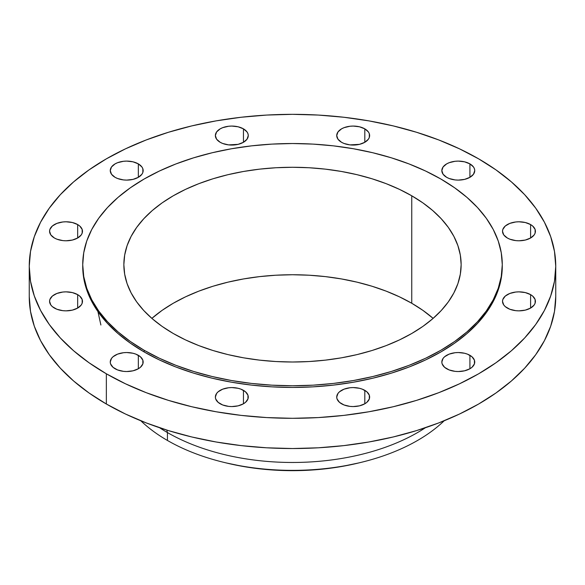 <?xml version="1.0" encoding="UTF-8"?>
<svg xmlns="http://www.w3.org/2000/svg" width="585" height="585" viewBox="0 0 585 585"><rect width="100%" height="100%" fill="white"/><g stroke="black" fill="none" stroke-linecap="round" stroke-linejoin="round"><path stroke-width="0.88" d="M530.602 294.635L530.602 308.068L534.171 304.99L535.107 303.205L535.107 299.498L532.65 296.076L530.602 294.635L525.264 292.58L518.968 291.856L515.758 292.039L509.827 293.458L505.286 296.076L502.829 299.498L502.515 301.355A16.453 9.499 180 0 1 512.672 292.58A16.453 9.499 180 0 1 530.602 294.635A16.453 9.499 180 0 1 535.421 301.355A16.453 9.499 180 0 1 525.264 310.13A16.453 9.499 180 0 1 507.334 308.068A16.453 9.499 180 0 1 502.515 301.355L503.765 304.99L505.286 306.635L509.827 309.253L515.758 310.672L518.968 310.854L525.264 310.13L530.602 308.068L530.602 294.635M469.923 355.322L469.923 368.755L471.963 367.314L474.42 363.892L474.42 360.184L471.963 356.755L467.43 354.137L464.585 353.26L458.289 352.536L455.079 352.718L449.148 354.137L444.607 356.755L443.086 358.4L441.836 362.035A16.453 9.499 180 0 1 451.993 353.26A16.453 9.499 180 0 1 469.923 355.322A16.453 9.499 180 0 1 474.742 362.035A16.453 9.499 180 0 1 464.585 370.81A16.453 9.499 180 0 1 446.655 368.755A16.453 9.499 180 0 1 441.836 362.035L442.15 363.892L444.607 367.314L449.148 369.932L455.079 371.351L458.289 371.533L464.585 370.81L469.923 368.755L469.923 355.322M364.813 390.356L364.813 403.789L366.861 402.348L369.318 398.926L369.318 395.219L366.861 391.789L362.32 389.171L359.475 388.294L353.179 387.57L349.969 387.753L344.038 389.171L339.505 391.789L337.984 393.434L336.726 397.069A16.453 9.499 180 0 1 346.883 388.294A16.453 9.499 180 0 1 364.813 390.356A16.453 9.499 180 0 1 369.632 397.069A16.453 9.499 180 0 1 359.475 405.844A16.453 9.499 180 0 1 341.545 403.789A16.453 9.499 180 0 1 336.726 397.069L337.048 398.926L339.505 402.348L344.038 404.966L349.969 406.385L353.179 406.568L359.475 405.844L364.813 403.789L364.813 390.356M243.455 390.356L243.455 403.789L245.495 402.348L247.952 398.926L247.952 395.219L245.495 391.789L240.961 389.171L238.117 388.294L231.821 387.57L228.611 387.753L222.68 389.171L218.139 391.789L216.618 393.434L215.368 397.069A16.453 9.499 180 0 1 225.525 388.294A16.453 9.499 180 0 1 243.455 390.356A16.453 9.499 180 0 1 248.274 397.069A16.453 9.499 180 0 1 238.117 405.844A16.453 9.499 180 0 1 220.187 403.789A16.453 9.499 180 0 1 215.368 397.069L215.682 398.926L218.139 402.348L222.68 404.966L228.611 406.385L231.821 406.568L238.117 405.844L243.455 403.789L243.455 390.356M138.345 355.322L138.345 368.755L140.393 367.314L142.85 363.892L142.85 360.184L140.393 356.755L135.852 354.137L133.007 353.26L126.711 352.536L123.501 352.718L117.57 354.137L113.037 356.755L111.516 358.4L110.258 362.035A16.453 9.499 180 0 1 120.415 353.26A16.453 9.499 180 0 1 138.345 355.322A16.453 9.499 180 0 1 143.164 362.035A16.453 9.499 180 0 1 133.007 370.81A16.453 9.499 180 0 1 115.077 368.755A16.453 9.499 180 0 1 110.258 362.035L110.58 363.892L113.037 367.314L117.57 369.932L123.501 371.351L126.711 371.533L133.007 370.81L138.345 368.755L138.345 355.322M77.666 294.635L77.666 308.068L81.235 304.99L82.171 303.205L82.171 299.498L79.714 296.076L77.666 294.635L72.328 292.58L66.032 291.856L62.822 292.039L56.891 293.458L52.35 296.076L49.893 299.498L49.579 301.355A16.453 9.499 180 0 1 59.736 292.58A16.453 9.499 180 0 1 77.666 294.635A16.453 9.499 180 0 1 82.485 301.355A16.453 9.499 180 0 1 72.328 310.13A16.453 9.499 180 0 1 54.398 308.068A16.453 9.499 180 0 1 49.579 301.355L50.829 304.99L52.35 306.635L56.891 309.253L62.822 310.672L66.032 310.854L72.328 310.13L77.666 308.068L77.666 294.635M77.666 224.567L77.666 238L81.235 234.921L82.171 233.137L82.171 229.43L79.714 226.007L77.666 224.567L72.328 222.512L66.032 221.788L62.822 221.971L56.891 223.39L52.35 226.007L49.893 229.43L49.579 231.287A16.453 9.499 180 0 1 59.736 222.512A16.453 9.499 180 0 1 77.666 224.567A16.453 9.499 180 0 1 82.485 231.287A16.453 9.499 180 0 1 72.328 240.062A16.453 9.499 180 0 1 54.398 238A16.453 9.499 180 0 1 49.579 231.287L50.829 234.921L54.398 238L56.891 239.185L62.822 240.603L66.032 240.786L72.328 240.062L77.666 238L77.666 224.567M138.345 163.888L138.345 177.321L141.914 174.242L142.85 172.458L142.85 168.751L141.914 166.966L138.345 163.888L133.007 161.826L126.711 161.102L123.501 161.284L117.57 162.703L115.077 163.888L111.516 166.966L110.258 170.601A16.453 9.499 180 0 1 120.415 161.826A16.453 9.499 180 0 1 138.345 163.888A16.453 9.499 180 0 1 143.164 170.601A16.453 9.499 180 0 1 133.007 179.383A16.453 9.499 180 0 1 115.077 177.321A16.453 9.499 180 0 1 110.258 170.601L111.516 174.242L115.077 177.321L117.57 178.505L123.501 179.924L126.711 180.107L133.007 179.383L138.345 177.321L138.345 163.888M243.455 128.854L243.455 142.287L247.016 139.208L248.274 135.566L247.952 133.716L247.016 131.932L243.455 128.854L238.117 126.791L231.821 126.067L228.611 126.25L222.68 127.669L220.187 128.854L216.618 131.932L215.368 135.566A16.453 9.499 180 0 1 225.525 126.791A16.453 9.499 180 0 1 243.455 128.854A16.453 9.499 180 0 1 248.274 135.566A16.453 9.499 180 0 1 238.117 144.349A16.453 9.499 180 0 1 220.187 142.287A16.453 9.499 180 0 1 215.368 135.566L216.618 139.208L220.187 142.287L222.68 143.471L228.611 144.89L238.117 144.349L243.455 142.287L243.455 128.854M364.813 128.854L364.813 142.287L368.382 139.208L369.318 137.424L369.318 133.716L368.382 131.932L364.813 128.854L359.475 126.791L353.179 126.067L349.969 126.25L344.038 127.669L341.545 128.854L337.984 131.932L336.726 135.566A16.453 9.499 180 0 1 346.883 126.791A16.453 9.499 180 0 1 364.813 128.854A16.453 9.499 180 0 1 369.632 135.566A16.453 9.499 180 0 1 359.475 144.349A16.453 9.499 180 0 1 341.545 142.287A16.453 9.499 180 0 1 336.726 135.566L337.984 139.208L341.545 142.287L344.038 143.471L349.969 144.89L359.475 144.349L364.813 142.287L364.813 128.854M530.602 224.567L530.602 238L534.171 234.921L535.107 233.137L535.107 229.43L532.65 226.007L530.602 224.567L525.264 222.512L518.968 221.788L515.758 221.971L509.827 223.39L505.286 226.007L502.829 229.43L502.515 231.287A16.453 9.499 180 0 1 512.672 222.512A16.453 9.499 180 0 1 530.602 224.567A16.453 9.499 180 0 1 535.421 231.287A16.453 9.499 180 0 1 525.264 240.062A16.453 9.499 180 0 1 507.334 238A16.453 9.499 180 0 1 502.515 231.287L503.765 234.921L507.334 238L509.827 239.185L515.758 240.603L518.968 240.786L525.264 240.062L530.602 238L530.602 224.567M469.923 163.888L469.923 177.321L473.484 174.242L474.742 170.601L474.42 168.751L473.484 166.966L469.923 163.888L464.585 161.826L458.289 161.102L455.079 161.284L449.148 162.703L446.655 163.888L443.086 166.966L441.836 170.601A16.453 9.499 180 0 1 451.993 161.826A16.453 9.499 180 0 1 469.923 163.888A16.453 9.499 180 0 1 474.742 170.601A16.453 9.499 180 0 1 464.585 179.383A16.453 9.499 180 0 1 446.655 177.321A16.453 9.499 180 0 1 441.836 170.601L443.086 174.242L446.655 177.321L449.148 178.505L455.079 179.924L458.289 180.107L464.585 179.383L469.923 177.321L469.923 163.888M100.891 325.011L97.922 311.578M444.183 420.769A176.867 102.119 180 0 1 361.194 462.347A176.867 102.119 180 0 1 223.806 462.347A176.867 102.119 180 0 1 167.434 440.454A176.867 102.119 0 0 0 444.183 420.769M223.806 462.347L226.205 462.932A170.703 98.551 0 0 0 358.795 462.932L361.194 462.347M167.434 432.564L167.434 440.454L167.434 432.564A176.867 102.119 0 0 0 425.39 427.745A176.867 102.119 180 0 1 167.434 432.564L166.784 430.077L167.434 432.564A176.867 102.119 180 0 1 159.61 427.745A176.867 102.119 0 0 0 167.434 432.564M106.353 373.793L106.353 404.016A263.25 151.983 0 0 0 393.244 436.966A263.25 151.983 0 0 0 555.75 296.544L554.485 311.447L550.69 326.196L544.416 340.667L535.714 354.707L524.665 368.192L511.385 380.989L495.992 392.966L478.647 404.016L459.503 414.034L438.757 422.918L416.593 430.589L393.244 436.966L368.916 441.989L343.856 445.609L318.306 447.803L292.5 448.534L266.694 447.803L241.144 445.609L216.084 441.989L191.756 436.966L168.407 430.589L146.243 422.918L125.497 414.034L106.353 404.016L106.353 373.793L89.008 362.737L73.615 350.759L60.335 337.969L49.286 324.485L40.584 310.438L34.31 295.973L30.515 281.217L29.25 266.321L30.515 251.426L34.31 236.669L40.584 222.198L49.286 208.158L60.335 194.673L73.615 181.884L89.008 169.899L106.353 158.849L125.497 148.831L146.243 139.947L168.407 132.283L191.756 125.907L216.084 120.876L241.144 117.256L266.694 115.062L292.5 114.331L318.306 115.062L343.856 117.256L368.916 120.876L393.244 125.907L416.593 132.283L438.757 139.947L459.503 148.831L478.647 158.849A263.25 151.983 180 0 1 555.75 266.321A263.25 151.983 180 0 1 393.244 406.736A263.25 151.983 180 0 1 106.353 373.793A263.25 151.983 180 0 1 29.25 266.321A263.25 151.983 180 0 1 191.756 125.907A263.25 151.983 180 0 1 478.647 158.849L495.992 169.899L511.385 181.884L524.665 194.673L535.714 208.158L544.416 222.198L550.69 236.669L554.485 251.426L555.75 266.321L554.485 281.217L550.69 295.973L544.416 310.438L535.714 324.485L524.665 337.969L511.385 350.759L495.992 362.737L478.647 373.793L459.503 383.804L438.757 392.689L416.593 400.359L393.244 406.736L368.916 411.76L343.856 415.387L318.306 417.573L292.5 418.304L266.694 417.573L241.144 415.387L216.084 411.76L191.756 406.736L168.407 400.359L146.243 392.689L125.497 383.804L106.353 373.793M144.166 350.283L144.166 351.958A209.774 121.117 0 0 0 372.777 378.217A209.774 121.117 0 0 0 502.274 266.321L501.265 278.189L498.244 289.948L493.243 301.48L486.31 312.668L477.506 323.41L466.925 333.604L454.662 343.154L440.834 351.958L425.58 359.943L409.047 367.022L391.387 373.135L372.777 378.217L353.398 382.217L333.428 385.105L313.063 386.853L292.5 387.431L271.937 386.853L251.572 385.105L231.602 382.217L212.223 378.217L193.613 373.135L175.953 367.022L159.42 359.943L144.166 351.958L144.166 350.283L130.338 341.472L118.075 331.929L107.494 321.735L98.689 310.986L91.757 299.798L86.755 288.266L83.735 276.515L82.726 264.639L83.735 252.771L86.755 241.013L91.757 229.481L98.689 218.293L107.494 207.551L118.075 197.357L130.338 187.807L144.166 179.003L159.42 171.017L175.953 163.939L193.613 157.826L212.223 152.743L231.602 148.744L251.572 145.855L271.937 144.107L292.5 143.53L313.063 144.107L333.428 145.855L353.398 148.744L372.777 152.743L391.387 157.826L409.047 163.939L425.58 171.017L440.834 179.003A209.774 121.117 180 0 1 502.274 264.639A209.774 121.117 180 0 1 372.777 376.535A209.774 121.117 180 0 1 144.166 350.283A209.774 121.117 180 0 1 82.726 264.639A209.774 121.117 180 0 1 212.223 152.743A209.774 121.117 180 0 1 440.834 179.003L454.662 187.807L466.925 197.357L477.506 207.551L486.31 218.293L493.243 229.481L498.244 241.013L501.265 252.771L502.281 264.639L501.265 276.515L498.244 288.266L493.243 299.798L486.31 310.986L477.506 321.735L466.925 331.929L454.662 341.472L440.834 350.283L425.58 358.261L409.047 365.34L391.387 371.453L372.777 376.535L353.398 380.542L333.428 383.431L313.063 385.171L292.5 385.756L271.937 385.171L251.572 383.431L231.602 380.542L212.223 376.535L193.613 371.453L175.953 365.34L159.42 358.261L144.166 350.283M411.752 303.264A168.641 97.366 0 0 0 151.866 318.379L162.133 310.342L173.248 303.264L185.511 296.851L198.805 291.154L212.998 286.24L227.96 282.16L243.543 278.943L259.601 276.617L275.966 275.213L292.5 274.745L309.034 275.213L325.399 276.617L341.457 278.943L357.04 282.16L372.002 286.24L386.195 291.154L399.489 296.851L411.752 303.264L411.752 195.792L411.752 303.264L422.867 310.342L433.134 318.379A168.641 97.366 0 0 0 411.752 303.264M173.248 333.487A168.641 97.366 180 0 1 123.859 264.639A168.641 97.366 180 0 1 227.96 174.688A168.641 97.366 180 0 1 411.752 195.792A168.641 97.366 180 0 1 461.141 264.639A168.641 97.366 180 0 1 357.04 354.598A168.641 97.366 180 0 1 173.248 333.487L185.511 339.907L198.805 345.596L212.998 350.51L227.96 354.598L243.543 357.815L259.601 360.133L275.966 361.537L292.5 362.005L309.034 361.537L325.399 360.133L341.457 357.815L357.04 354.598L372.002 350.51L386.195 345.596L399.489 339.907L411.752 333.487L422.867 326.408L432.724 318.737L441.229 310.54L448.307 301.904L453.88 292.902L457.901 283.637L460.329 274.182L461.148 264.639L460.329 255.097L457.901 245.649L453.88 236.377L448.307 227.382L441.229 218.746L432.724 210.549L422.867 202.871L411.752 195.792L399.489 189.379L386.195 183.683L372.002 178.769L357.04 174.688L341.457 171.471L325.399 169.145L309.034 167.741L292.5 167.273L275.966 167.741L259.601 169.145L243.543 171.471L227.96 174.688L212.998 178.769L198.805 183.683L185.511 189.379L173.248 195.792L162.133 202.871L152.275 210.549L143.771 218.746L136.693 227.382L131.12 236.377L127.099 245.649L124.671 255.097L123.852 264.639L124.671 274.182L127.099 283.637L131.12 292.902L136.693 301.904L143.771 310.54L152.275 318.737L162.133 326.408L173.248 333.487M82.726 266.321A209.774 121.117 0 0 0 144.166 351.958L130.338 343.154L118.075 333.604L107.494 323.41L98.689 312.668L91.757 301.48L86.755 289.948L83.735 278.189L82.726 264.639M29.25 296.544A263.25 151.983 0 0 0 106.353 404.016L89.008 392.966L73.615 380.989L60.335 368.192L49.286 354.707L40.584 340.667L34.31 326.196L30.515 311.447L29.25 296.544L29.25 266.321M140.817 420.769A176.867 102.119 0 0 0 167.434 440.454A176.867 102.119 180 0 1 140.817 420.769M226.161 462.918L242.951 466.421L259.199 468.775L275.769 470.194L292.5 470.669L309.231 470.194L325.801 468.775L342.049 466.421L358.839 462.918M555.75 266.321L555.75 296.544M502.274 264.639L502.274 266.321"/></g></svg>
